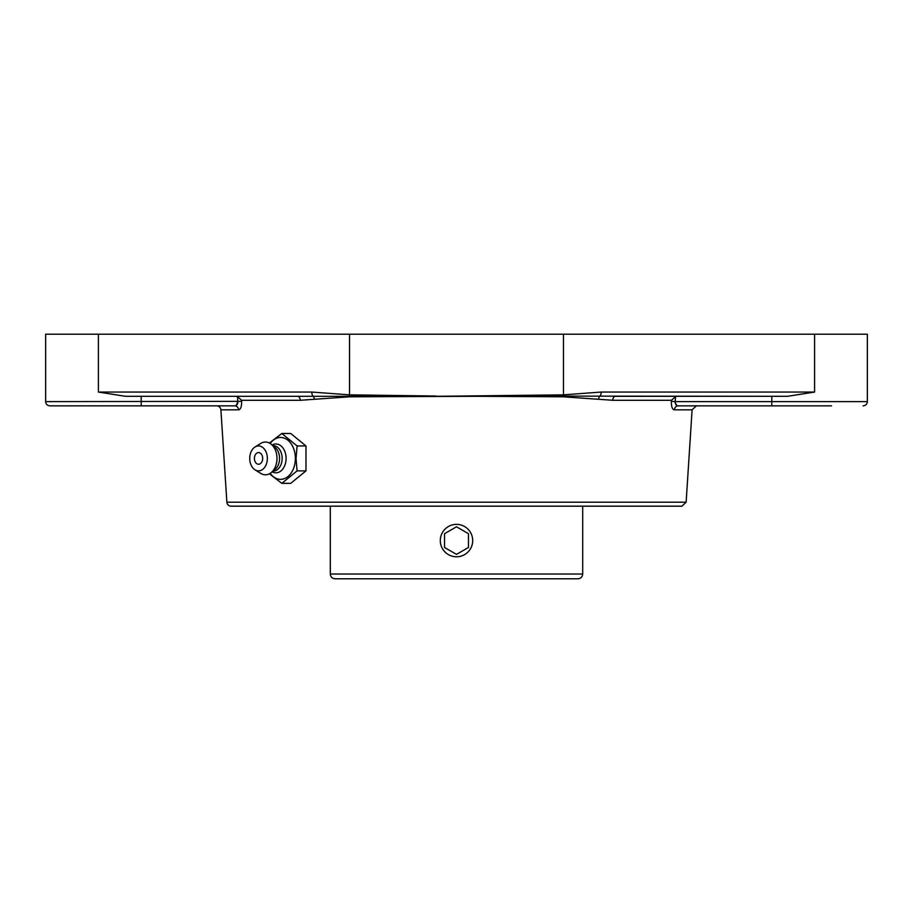 <?xml version="1.0" encoding="UTF-8"?>
<svg xmlns="http://www.w3.org/2000/svg" width="913" height="913" viewBox="0 0 913 913"><rect width="100%" height="100%" fill="white"/><g stroke="black" fill="none" stroke-linecap="round" stroke-linejoin="round"><path stroke-width="1.37" d="M226.869 502.207L686.131 502.207L681.897 506.179L231.103 506.179A4.245 4.245 0 0 1 226.869 502.207L220.9 409.834L238.635 409.834C240.69 409.469 241.705 406.639 241.66 401.343L241.58 400.282L237.448 396.573L235.839 396.31M241.58 400.282L300.286 400.282L349.668 396.801L476.928 396.31L563.332 396.801L612.714 400.282L671.42 400.282L671.34 401.343C671.295 406.639 672.31 409.469 674.365 409.834L692.1 409.834L696.345 405.863L678.291 405.863A4.245 3.926 -90 0 0 674.365 409.834M236.387 405.326L237.802 401.617C237.837 404.265 236.809 405.68 234.709 405.863L216.655 405.863A4.245 4.245 0 0 1 220.9 409.834M241.66 401.343L45.65 401.617L45.65 334.204L98.41 334.204L98.41 392.054L125.503 396.31L297.49 396.31A4.245 2.807 90 0 1 300.286 400.282M238.635 409.834A4.245 3.926 90 0 0 234.709 405.863L141.195 405.863L141.195 396.31M612.714 400.282A4.245 2.807 -90 0 1 615.51 396.31L787.497 396.31L814.59 392.054L601.199 392.054L563.458 394.861L436.072 396.31L297.49 396.31M45.65 401.617C45.901 404.197 47.316 405.612 49.895 405.863L141.195 405.863M314.403 399.209A4.245 2.568 -97.4 0 0 312.782 395.774A4.245 1.906 -90 0 1 311.801 392.054L98.41 392.054M436.083 396.037L349.542 394.85L311.801 392.054M787.497 396.31L476.917 396.037M677.161 396.31L676.293 396.379M671.42 400.282L675.552 396.573L675.152 402.496L676.613 405.326M769.419 405.863L678.291 405.863C676.191 405.68 675.164 404.265 675.198 401.617L671.34 401.343M678.291 405.863L831.515 405.863M771.805 396.31L771.805 401.617L867.35 401.617L867.35 334.204L98.41 334.204M601.199 392.054A4.245 1.906 90 0 1 600.218 395.774A4.245 2.568 97.4 0 0 598.597 399.209M269.392 473.79L281.82 483.342L297.09 470.88L296.04 458.406L297.09 445.943L281.82 433.481L269.392 443.033M281.82 433.481L290.722 433.481L305.981 445.943L305.981 470.88L290.722 483.342L281.82 483.342M305.981 470.88L297.09 470.88M305.981 445.943L297.09 445.943M270.18 443.49A20.931 14.802 90 0 1 286.294 439.096A20.931 14.802 90 0 1 295.367 458.406A20.931 14.802 90 0 1 286.294 477.716A20.931 14.802 90 0 1 270.18 473.333M258.539 452.574A5.843 4.131 90 0 1 262.613 457.402A5.843 4.131 90 0 1 259.943 463.895A5.843 4.131 90 0 1 254.967 461.316A7.726 7.726 0 0 1 254.967 455.507A5.843 4.131 90 0 1 258.539 452.574M272.154 444.996A14.414 10.191 90 0 1 286.089 458.406A14.414 10.191 90 0 1 272.154 471.816M272.976 445.67L273.135 445.67A12.736 9.004 90 0 1 282.14 458.406A12.736 9.004 90 0 1 273.135 471.154L272.976 471.154M254.989 447.016L260.73 443.421A16.377 11.584 90 0 1 271.195 444.22L275.064 447.381A12.736 9.004 90 0 1 279.561 458.406A12.736 9.004 90 0 1 275.064 469.442L271.195 472.603A16.377 11.584 90 0 1 260.73 473.391L254.989 469.807A12.462 8.81 90 0 1 249.728 458.406A12.462 8.81 90 0 1 254.989 447.016A12.462 8.81 90 0 1 267.349 458.406A12.462 8.81 90 0 1 254.989 469.807M271.195 444.22A16.377 11.584 90 0 1 276.993 458.406A16.377 11.584 90 0 1 271.195 472.603M456.5 578.796L577.918 578.796C580.828 578.511 582.414 576.925 582.699 574.026L330.301 574.026C330.586 576.925 332.172 578.511 335.082 578.796L456.5 578.796M442.474 548.679A16.194 16.194 0 0 1 448.397 526.55A16.194 16.194 0 0 1 470.526 532.484A16.194 16.194 0 0 1 464.603 554.613A16.194 16.194 0 0 1 442.474 548.679M456.5 554.374L444.551 547.48L444.551 533.683L456.5 526.79L468.449 533.683L468.449 547.48L456.5 554.374L468.449 547.48L468.449 533.683M456.5 526.79L444.551 533.683L444.551 547.48M237.448 396.573L237.802 401.617M349.668 396.801A4.245 1.917 89.7 0 0 349.599 395.968A4.245 1.906 -89.2 0 1 349.542 394.861L349.542 334.204M563.458 334.204L563.458 394.861A4.245 1.906 89.2 0 1 563.401 395.968A4.245 1.917 -89.7 0 0 563.332 396.801M771.805 405.863L771.805 401.617L675.198 401.617M814.59 334.204L814.59 392.054M686.131 502.207L692.1 409.834M867.35 401.617C867.099 404.197 865.684 405.612 863.105 405.863M330.301 506.179L330.301 574.026M582.699 506.179L582.699 574.026"/></g></svg>
